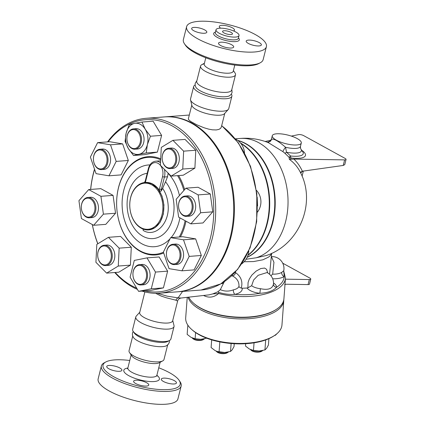 <?xml version="1.0" encoding="UTF-8"?>
<svg xmlns="http://www.w3.org/2000/svg" width="425" height="425" viewBox="0 0 425 425"><rect width="100%" height="100%" fill="white"/><g stroke="black" fill="none" stroke-linecap="round" stroke-linejoin="round"><path stroke-width="0.64" d="M231.843 89.388L232.082 92.501L231.285 94.201L229.808 95.598A18.185 5.376 -165.9 0 1 200.435 90.918A18.185 5.376 -165.9 0 1 195.755 87.045L195.112 85.112L195.218 83.242L196.897 80.612M204.244 63.909A18.015 5.328 14.1 0 0 201.817 64.664A18.015 5.328 14.1 0 0 200.558 66.045L196.738 81.249A18.015 5.328 14.1 0 0 201.641 86.588A18.015 5.328 14.1 0 0 220.187 92.151A18.015 5.328 14.1 0 0 231.683 90.026L235.498 74.821A18.015 5.328 14.1 0 0 235.041 73.01L233.415 70.566M184.418 43.711L185.385 45.167A39.769 11.762 14.1 0 0 195.202 52.944A39.769 11.762 14.1 0 0 258.74 63.591L260.281 62.767A41.129 12.16 -165.9 0 1 194.57 51.76A41.129 12.16 -165.9 0 1 184.418 43.711A41.129 12.16 -165.9 0 1 183.377 39.568L186.617 26.658A41.129 12.16 14.1 0 0 197.816 38.845A41.129 12.16 14.1 0 0 240.162 51.542A41.129 12.16 14.1 0 0 266.395 46.697A41.129 12.16 14.1 0 0 229.473 24.878A41.129 12.16 14.1 0 0 186.617 26.658M266.395 46.697L263.155 59.606A41.129 12.16 -165.9 0 1 260.281 62.767M231.078 32.374A5.1 1.509 -165.9 0 1 232.464 33.888A5.1 1.509 -165.9 0 1 227.152 34.106A5.1 1.509 -165.9 0 1 222.578 31.402A5.1 1.509 -165.9 0 1 225.829 30.802A5.1 1.509 -165.9 0 1 231.078 32.374M205.79 57.773L204.234 63.957A14.955 4.42 14.1 0 0 208.308 68.388A14.955 4.42 14.1 0 0 223.704 73.004A14.955 4.42 14.1 0 0 233.245 71.246L234.797 65.057M219.247 33.272A11.863 3.506 14.1 0 0 231.46 36.932A11.863 3.506 14.1 0 0 239.025 35.535A11.863 3.506 14.1 0 0 228.374 29.24A11.863 3.506 14.1 0 0 216.017 29.755A11.863 3.506 14.1 0 0 219.247 33.272M231.561 44.694A7.82 2.311 -165.9 0 1 233.692 47.016A7.82 2.311 -165.9 0 1 225.548 47.35A7.82 2.311 -165.9 0 1 218.53 43.207A7.82 2.311 -165.9 0 1 223.513 42.282A7.82 2.311 -165.9 0 1 231.561 44.694M248.482 40.104A7.82 2.311 -165.9 0 1 256.998 41.597A7.82 2.311 -165.9 0 1 261.359 44.922A7.82 2.311 -165.9 0 1 253.215 45.257A7.82 2.311 -165.9 0 1 246.197 41.113A7.82 2.311 -165.9 0 1 248.482 40.104M220.671 28.183A7.82 2.311 -165.9 0 1 219.327 26.334A7.82 2.311 -165.9 0 1 227.471 25.999A7.82 2.311 -165.9 0 1 234.488 30.143A7.82 2.311 -165.9 0 1 233.506 30.924M204.537 33.246A7.82 2.311 -165.9 0 1 196.021 31.753A7.82 2.311 -165.9 0 1 191.659 28.427A7.82 2.311 -165.9 0 1 199.803 28.093A7.82 2.311 -165.9 0 1 206.821 32.236A7.82 2.311 -165.9 0 1 204.537 33.246M200.558 66.045A18.015 5.328 14.1 0 0 205.461 71.384A18.015 5.328 14.1 0 0 224.007 76.946A18.015 5.328 14.1 0 0 235.498 74.821M133.158 331.367L134.247 333.003A18.185 5.376 14.1 0 0 138.736 336.558A18.185 5.376 14.1 0 0 167.79 341.424L169.522 340.499A19.715 5.828 -165.9 0 1 138.024 335.224A19.715 5.828 -165.9 0 1 133.158 331.367A19.715 5.828 -165.9 0 1 132.658 329.38L135.782 316.938A19.715 5.828 14.1 0 0 141.148 322.782A19.715 5.828 14.1 0 0 161.447 328.87A19.715 5.828 14.1 0 0 174.027 326.543A19.715 5.828 14.1 0 0 174.016 325.614L172.747 320.466M133.206 331.436L132.472 333.046L132.398 335.097L133.291 337.301A18.015 5.328 14.1 0 0 137.769 340.871A18.015 5.328 14.1 0 0 166.6 345.668L168.428 344.144L169.336 342.3L169.447 340.542M105.809 361.973L104.268 362.796A41.129 12.16 14.1 0 0 101.394 365.952A41.129 12.16 14.1 0 0 112.588 378.144A41.129 12.16 14.1 0 0 154.934 390.841A41.129 12.16 14.1 0 0 181.172 385.99A41.129 12.16 14.1 0 0 180.131 381.847L179.164 380.396A39.769 11.762 -165.9 0 1 160.331 389.56A39.769 11.762 -165.9 0 1 113.852 376.81A39.769 11.762 -165.9 0 1 105.809 361.973A39.769 11.762 -165.9 0 1 129.747 360.501M158.759 367.79A39.769 11.762 -165.9 0 1 179.164 380.396M109.034 365.457A7.82 2.311 -165.9 0 1 117.55 366.95A7.82 2.311 -165.9 0 1 121.911 370.276A7.82 2.311 -165.9 0 1 113.767 370.616A7.82 2.311 -165.9 0 1 106.749 366.467A7.82 2.311 -165.9 0 1 109.034 365.457M174.165 383.966A7.82 2.311 -165.9 0 1 165.649 382.473A7.82 2.311 -165.9 0 1 161.288 379.148A7.82 2.311 -165.9 0 1 169.432 378.813A7.82 2.311 -165.9 0 1 176.449 382.957A7.82 2.311 -165.9 0 1 174.165 383.966M135.745 383.557A7.82 2.311 -165.9 0 1 133.62 381.241A7.82 2.311 -165.9 0 1 141.764 380.906A7.82 2.311 -165.9 0 1 148.782 385.05A7.82 2.311 -165.9 0 1 143.793 385.974A7.82 2.311 -165.9 0 1 135.745 383.557M101.394 365.952L98.148 378.866A41.129 12.16 14.1 0 0 109.347 391.053A41.129 12.16 14.1 0 0 151.693 403.75A41.129 12.16 14.1 0 0 177.926 398.905L181.172 385.99M132.706 336.17L129.046 350.737A18.015 5.328 14.1 0 0 129.503 352.548L131.681 355.821A14.955 4.42 14.1 0 0 135.373 358.748A14.955 4.42 14.1 0 0 159.269 362.753L162.732 360.894A18.015 5.328 14.1 0 0 163.992 359.513L167.652 344.951M164.634 116.902A87.693 62.656 85.7 0 1 164.99 116.875A87.693 62.656 85.7 0 1 234.079 199.591A87.693 62.656 85.7 0 1 178.218 291.763A87.693 62.656 85.7 0 1 177.863 291.789M146.253 118.288L164.278 116.928A87.693 62.656 85.7 0 1 233.367 199.644A87.693 62.656 85.7 0 1 177.507 291.816L159.487 293.181A87.693 62.656 -94.3 0 0 215.347 201.009A87.693 62.656 -94.3 0 0 146.253 118.288A87.693 62.656 -94.3 0 0 107.573 141.886M114.739 272.51A87.693 62.656 -94.3 0 0 132.462 286.987A87.693 62.656 -94.3 0 0 137.434 289.404M141.961 291.082A87.693 62.656 -94.3 0 0 159.487 293.181M94.515 169.145A87.693 62.656 -94.3 0 0 90.621 189.433M92.283 224.528A87.693 62.656 -94.3 0 0 97.771 243.812M129.503 352.548A18.015 5.328 14.1 0 0 133.949 356.076A18.015 5.328 14.1 0 0 162.732 360.894M204.457 338.821A6.8 3.071 -175.7 0 1 204.101 339.092A6.8 3.071 -175.7 0 1 199.867 340.191A6.8 3.071 -175.7 0 1 192.408 338.215A6.8 3.071 -175.7 0 1 192.063 337.859M192.408 338.215L192.961 338.709A6.12 2.763 4.3 0 0 199.676 340.489A6.12 2.763 4.3 0 0 203.479 339.495L204.101 339.092M228.411 351.99A6.8 3.071 -175.7 0 1 228.05 352.261A6.8 3.071 -175.7 0 1 216.357 351.385A6.8 3.071 -175.7 0 1 216.012 351.029M216.357 351.385L216.909 351.879A6.12 2.763 4.3 0 0 227.433 352.665L228.05 352.261M274.47 335.532L275.389 335.272L277.158 333.508M187.839 325.146L187.154 334.369L191.08 337.376L195.128 338.757L200.797 339.32L206.688 338.199M203.208 339.065A10.195 4.606 -175.7 0 1 203.139 339.076A10.195 4.606 -175.7 0 1 200.797 339.32A10.195 4.606 -175.7 0 1 193.359 338.342A10.195 4.606 -175.7 0 1 193.248 338.305M211.677 339.883L211.103 347.538L215.034 350.545L217.106 351.448L224.751 352.49A10.195 4.606 -175.7 0 1 217.313 351.517A10.195 4.606 -175.7 0 1 217.202 351.48M227.157 352.235A10.195 4.606 -175.7 0 1 227.088 352.245A10.195 4.606 -175.7 0 1 224.751 352.49L230.541 351.427L232.22 349.796L234.021 346.545L234.233 343.719M195.59 332.584L195.128 338.757M231.131 343.501L230.541 351.427M275.416 334.884L275.389 335.272M219.831 341.907L219.082 351.927M250.761 349.892L251.308 350.386A6.12 2.763 4.3 0 0 261.832 351.172L262.448 350.768A6.8 3.071 -175.7 0 1 250.761 349.892A6.8 3.071 -175.7 0 1 250.41 349.536M262.809 350.498A6.8 3.071 -175.7 0 1 262.448 350.768M245.677 343.703L245.501 346.046L249.433 349.053L253.481 350.434L259.149 350.997A10.195 4.606 -175.7 0 1 251.712 350.019A10.195 4.606 -175.7 0 1 251.6 349.982M261.561 350.742A10.195 4.606 -175.7 0 1 261.487 350.752A10.195 4.606 -175.7 0 1 259.149 350.997L264.94 349.934L266.618 348.303L268.419 345.052L268.898 338.651M254.049 342.816L253.481 350.434M265.689 339.936L264.94 349.934M191.5 329.301L192.328 330.039A47.244 21.34 4.3 0 0 273.588 336.111L274.518 335.506A48.264 21.802 -175.7 0 1 191.5 329.301A48.264 21.802 -175.7 0 1 185.698 317.799L187.234 297.288M187.999 297.197A48.264 21.802 4.3 0 0 238.308 318.872A48.264 21.802 4.3 0 0 283.794 300.496L281.961 324.992A48.264 21.802 -175.7 0 1 274.518 335.506M283.794 300.496A48.264 21.802 4.3 0 0 283.82 299.641M162.86 162.185A9.515 6.8 85.7 0 1 169.458 149.021A9.515 6.8 85.7 0 1 174.643 164.167A9.515 6.8 85.7 0 1 162.86 162.185M162.897 162.414A10.195 7.283 -94.3 0 0 170.234 168.592A10.195 7.283 -94.3 0 0 176.726 157.872A10.195 7.283 -94.3 0 0 168.693 148.256A10.195 7.283 -94.3 0 0 162.897 162.414M168.693 148.256L171.254 148.059A10.195 7.283 85.7 0 1 179.286 157.68A10.195 7.283 85.7 0 1 172.794 168.396L170.234 168.592M182.75 169.054L171.132 176.125L160.4 165.298L161.293 147.401L172.917 140.33L183.643 151.157L182.75 169.054L194.894 168.135L183.271 175.206L171.132 176.125M183.643 151.157L195.787 150.238L185.056 139.411L172.917 140.33M195.787 150.238L194.894 168.135M178.904 202.704A9.515 6.8 85.7 0 1 190.496 200.387A9.515 6.8 85.7 0 1 186.66 215.661A9.515 6.8 85.7 0 1 178.904 202.704M178.92 202.417A10.195 7.283 -94.3 0 0 186.596 216.383A10.195 7.283 -94.3 0 0 193.093 205.668A10.195 7.283 -94.3 0 0 185.061 196.047A10.195 7.283 -94.3 0 0 178.92 202.417M185.061 196.047L187.622 195.856A10.195 7.283 85.7 0 1 195.654 205.472A10.195 7.283 85.7 0 1 189.157 216.192L186.596 216.383M190.867 223.874L178.633 217.143L176.157 199.298L185.911 188.174L198.146 194.9L200.621 212.75L190.867 223.874L203.007 222.955L212.766 211.831L200.621 212.75M198.146 194.9L210.285 193.981L198.055 187.255L185.911 188.174M210.285 193.981L212.766 211.831M170.25 245.714A9.515 6.8 85.7 0 1 180.046 255.6A9.515 6.8 85.7 0 1 169.437 262.06A9.515 6.8 85.7 0 1 170.25 245.714M170.51 245.055A10.195 7.283 -94.3 0 0 166.701 256.732A10.195 7.283 -94.3 0 0 174.489 264.589A10.195 7.283 -94.3 0 0 180.986 253.874A10.195 7.283 -94.3 0 0 172.948 244.253A10.195 7.283 -94.3 0 0 170.51 245.055M172.948 244.253L175.509 244.062A10.195 7.283 85.7 0 1 183.547 253.677A10.195 7.283 85.7 0 1 177.05 264.398L174.489 264.589M169.054 268.648L163.375 252.062L170.6 237.644L183.504 239.812L189.183 256.397L181.958 270.815L169.054 268.648M183.504 239.812L195.649 238.893L182.745 236.725L170.6 237.644M195.649 238.893L201.328 255.478L189.183 256.397M201.328 255.478L194.103 269.896L181.958 270.815M141.971 266.018A9.515 6.8 85.7 0 1 144.234 282.317A9.515 6.8 85.7 0 1 133.062 276.176A9.515 6.8 85.7 0 1 141.971 266.018M142.603 265.354A10.195 7.283 -94.3 0 0 139.458 264.637A10.195 7.283 -94.3 0 0 132.967 275.352A10.195 7.283 -94.3 0 0 140.999 284.968A10.195 7.283 -94.3 0 0 147.491 276.468A10.195 7.283 -94.3 0 0 142.603 265.354M139.458 264.637L142.019 264.44A10.195 7.283 85.7 0 1 145.164 265.163A10.195 7.283 85.7 0 1 150.052 276.271A10.195 7.283 85.7 0 1 143.56 284.777L140.999 284.968M130.098 277.148L134.295 260.419L146.992 257.879L155.486 272.069L151.284 288.798L138.587 291.337L130.098 277.148M155.486 272.069L167.625 271.15L159.136 256.96L146.992 257.879M167.625 271.15L163.423 287.879L151.284 288.798M163.423 287.879L150.732 290.418L138.587 291.337M110.627 251.727A9.515 6.8 85.7 0 1 104.029 264.887A9.515 6.8 85.7 0 1 98.844 249.746A9.515 6.8 85.7 0 1 110.627 251.727M111.541 251.425A10.195 7.283 -94.3 0 0 104.205 245.252A10.195 7.283 -94.3 0 0 97.713 255.967A10.195 7.283 -94.3 0 0 105.745 265.588A10.195 7.283 -94.3 0 0 111.541 251.425M104.205 245.252L106.765 245.055A10.195 7.283 85.7 0 1 114.102 251.228A10.195 7.283 85.7 0 1 108.306 265.391L105.745 265.588M96.81 244.396L108.428 237.325L119.159 248.152L118.267 266.05L106.643 273.121L95.917 262.294L96.81 244.396M119.159 248.152L131.298 247.233L120.573 236.406L108.428 237.325M131.298 247.233L130.406 265.131L118.267 266.05M130.406 265.131L118.787 272.202L106.643 273.121M94.584 211.204A9.515 6.8 85.7 0 1 82.992 213.525A9.515 6.8 85.7 0 1 86.828 198.252A9.515 6.8 85.7 0 1 94.584 211.204M95.519 211.422A10.195 7.283 -94.3 0 0 87.842 197.455A10.195 7.283 -94.3 0 0 81.345 208.176A10.195 7.283 -94.3 0 0 89.377 217.791A10.195 7.283 -94.3 0 0 95.519 211.422M87.842 197.455L90.403 197.264A10.195 7.283 85.7 0 1 98.079 211.23A10.195 7.283 85.7 0 1 91.938 217.6L89.377 217.791M88.692 189.582L100.927 196.308L103.402 214.157L93.649 225.282L81.414 218.551L78.938 200.701L88.692 189.582L100.831 188.663L113.066 195.388L100.927 196.308M113.066 195.388L115.547 213.238L103.402 214.157M115.547 213.238L105.788 224.363L93.649 225.282M103.238 168.194A9.515 6.8 85.7 0 1 93.442 158.312A9.515 6.8 85.7 0 1 104.051 151.852A9.515 6.8 85.7 0 1 103.238 168.194M103.923 168.783A10.195 7.283 -94.3 0 0 107.738 157.112A10.195 7.283 -94.3 0 0 99.949 149.249A10.195 7.283 -94.3 0 0 93.452 159.965A10.195 7.283 -94.3 0 0 101.485 169.586A10.195 7.283 -94.3 0 0 103.923 168.783M99.949 149.249L102.51 149.053A10.195 7.283 85.7 0 1 110.298 156.915A10.195 7.283 85.7 0 1 106.484 168.592A10.195 7.283 85.7 0 1 104.045 169.389L101.485 169.586M110.505 144.808L116.184 161.394L108.959 175.807L96.055 173.639L90.376 157.053L97.601 142.641L110.505 144.808L122.644 143.889L128.323 160.475L116.184 161.394M128.323 160.475L121.098 174.887L108.959 175.807M122.644 143.889L109.74 141.722L97.601 142.641M131.516 147.889A9.515 6.8 85.7 0 1 129.258 131.596A9.515 6.8 85.7 0 1 140.425 137.737A9.515 6.8 85.7 0 1 131.516 147.889M131.835 148.484A10.195 7.283 -94.3 0 0 134.975 149.207A10.195 7.283 -94.3 0 0 141.472 138.486A10.195 7.283 -94.3 0 0 133.439 128.871A10.195 7.283 -94.3 0 0 126.948 137.371A10.195 7.283 -94.3 0 0 131.835 148.484M133.439 128.871L136 128.674A10.195 7.283 85.7 0 1 144.032 138.295A10.195 7.283 85.7 0 1 137.541 149.01L134.975 149.207M145.217 129.211L150.439 136.234L147.363 144.67A15.635 11.172 -94.3 0 0 145.217 129.211A15.635 11.172 -94.3 0 0 134.624 123.383L141.945 122.044L145.217 129.211M146.237 152.958L138.917 154.302A15.635 11.172 -94.3 0 0 147.363 144.67L146.237 152.958L157.404 152.113L144.707 154.652L133.54 155.497L128.318 148.479A15.635 11.172 -94.3 0 0 138.917 154.302L133.54 155.497M126.177 133.02L129.248 124.583L134.624 123.383A15.635 11.172 -94.3 0 0 126.177 133.02A15.635 11.172 -94.3 0 0 128.318 148.479L125.051 141.307L126.177 133.02M150.439 136.234L161.606 135.389L153.112 121.199L141.945 122.044M161.606 135.389L157.404 152.113M235.338 138.826L240.141 138.465A60.493 43.222 85.7 0 1 287.284 190.591A60.493 43.222 85.7 0 1 256.254 257.768L266.48 255.483C299.317 244.593 316.588 202.98 300.31 172.237M289.34 159.359C294.026 162.669 297.718 167.03 300.406 172.433L302.34 171.227C300.225 166.488 297.399 162.44 293.866 159.088L289.34 159.359L289.064 157.261A3.4 3.172 157.1 0 0 290.695 158.073L291.093 158.015A3.4 1.286 96.8 0 1 290.551 155.97L289.064 157.261L284.83 153.191A4.08 0.823 132 0 0 286.487 152.224L285.568 147.278A4.08 0.675 -53 0 0 282.965 151.672L284.83 153.191M239.466 138.523C249.448 137.583 259.101 138.97 268.419 142.683L282.965 151.672M246.086 259.261L256.254 257.768M168.114 173.081A11.555 8.256 85.7 0 1 168.109 173.389L167.535 176.779L165.532 181.794A108.152 68.579 118.8 0 0 162.648 188.355L161.234 190.947C160.65 191.505 160.002 191.239 159.29 190.156C155.332 184.652 150.647 182.075 145.238 182.431C144.335 182.623 144.277 182.495 145.053 182.054M142.922 229.022A3.4 2.157 -61.3 0 1 143.183 230.446C155.529 238.053 170.016 223.072 168.093 204.664C167.599 198.47 165.782 193.035 162.648 188.355M145.106 182.463L151.847 183.781L157.749 188.535L161.999 195.989L163.954 204.967L163.338 214.126L160.241 222.078L155.136 227.614L148.692 229.914M163.758 204.983A23.795 17 -94.3 0 0 145.005 182.468A23.795 17 -94.3 0 0 129.859 202.311A23.795 17 -94.3 0 0 141.259 228.241A23.795 17 -94.3 0 0 148.596 229.92A23.795 17 -94.3 0 0 163.758 204.983M160.523 162.833A11.555 8.256 -94.3 0 0 155.736 161.181L158.961 160.937A11.555 8.256 85.7 0 1 160.613 161.043M140.946 227.646A23.115 16.517 85.7 0 1 135.453 188.068A23.115 16.517 85.7 0 1 162.578 202.98A23.115 16.517 85.7 0 1 140.946 227.646M160.677 159.768A48.604 34.728 -94.3 0 0 118.177 189.152A48.604 34.728 -94.3 0 0 140.133 250.877A48.604 34.728 -94.3 0 0 163.428 252.216M179.27 236.991A48.604 34.728 -94.3 0 0 185.103 220.702M183.871 190.496A48.604 34.728 -94.3 0 0 177.554 175.642M163.694 252.992A49.284 35.211 85.7 0 1 140.452 251.472A49.284 35.211 85.7 0 1 118.102 189.258A49.284 35.211 85.7 0 1 160.724 158.838M178.622 175.562A49.284 35.211 85.7 0 1 184.631 189.635M185.985 221.186A49.284 35.211 85.7 0 1 180.402 236.9M136.691 288.166A86.333 61.683 85.7 0 1 131.83 285.797A86.333 61.683 85.7 0 1 115.212 272.473M97.856 243.759A86.333 61.683 85.7 0 1 92.321 224.549M90.668 189.428A86.333 61.683 85.7 0 1 94.594 169.373M108.147 141.844A86.333 61.683 85.7 0 1 210.306 181.56A86.333 61.683 85.7 0 1 144.936 290.854M144.877 291.906L139.687 312.566A16.995 5.026 14.1 0 0 144.314 317.603A16.995 5.026 14.1 0 0 161.813 322.846A16.995 5.026 14.1 0 0 172.651 320.843L177.618 301.086C178.001 299.466 179.153 298.446 181.077 298.031L178.08 297.861A4.08 3.65 -86.6 0 0 175.998 300.231C178.256 301.463 178.149 301.383 175.679 300.002M182.591 291.433L178.08 297.861L167.083 296.151L157.415 293.287M155.651 293.308L160.979 295.986L166.308 297.776L175.998 300.231M195.102 85.021L195.027 85.058A19.715 5.828 14.1 0 0 193.646 86.573A19.715 5.828 14.1 0 0 199.012 92.416A19.715 5.828 14.1 0 0 219.311 98.504A19.715 5.828 14.1 0 0 231.891 96.177A19.715 5.828 14.1 0 0 231.391 94.196L231.343 94.122M193.646 86.573L190.522 99.014A19.715 5.828 14.1 0 0 190.533 99.944A19.715 5.828 14.1 0 0 195.888 104.858A19.715 5.828 14.1 0 0 214.768 110.76A19.715 5.828 14.1 0 0 228.315 109.438A19.715 5.828 14.1 0 0 228.762 108.619L231.891 96.177M174.027 326.543L170.898 338.985A19.715 5.828 -165.9 0 1 169.522 340.499M139.782 312.184L136.234 316.12A19.715 5.828 14.1 0 0 135.782 316.938M301.293 143.023A14.955 4.42 -165.9 0 1 285.706 143.666A14.955 4.42 -165.9 0 1 272.282 135.734A14.955 4.42 -165.9 0 1 281.823 133.971A14.955 4.42 -165.9 0 1 297.218 138.587A14.955 4.42 -165.9 0 1 301.293 143.023L300.427 146.455L300.618 148.686L302.945 152.081A19.449 5.753 -165.9 0 1 290.551 155.97L286.487 152.224A16.973 5.02 -165.9 0 0 300.656 148.734M300.427 146.455A14.955 4.42 -165.9 0 1 285.568 147.278C277.977 140.76 273.248 138.162 271.378 139.474A4.08 4.037 -139.6 0 1 270.518 141.206L267.686 142.428M268.483 142.402A4.08 3.655 88.6 0 0 268.552 142.364L267.761 142.423M272.282 135.734L271.416 139.166A14.955 4.42 -165.9 0 0 271.378 139.474L268.552 142.364A16.973 5.02 -165.9 0 1 270.141 141.068L270.199 141.047M291.337 136.096L298.632 134.603A3.4 1.004 -165.9 0 1 303.684 135.639L345.137 158.435A3.4 1.004 -165.9 0 1 346.062 159.439A3.4 1.004 -165.9 0 1 344.622 159.89L293.866 159.088M265.131 141.467L270.927 140.277M346.062 159.439L344.76 164.629L343.225 165.447L302.34 171.227M300.645 172.922L302.86 171.094M282.715 263.176L309.841 278.088A3.4 1.004 -165.9 0 1 310.765 279.098A3.4 1.004 -165.9 0 1 309.326 279.549L308.061 284.585L286.152 284.24L284.628 284.638M309.326 279.549L285.388 279.172M308.061 284.585A3.4 1.004 14.1 0 0 309.501 284.139L310.765 279.098M203.511 295.433L204.324 295.848C209.366 298.106 214.12 297.33 218.583 293.532A48.264 21.802 4.3 0 0 285.467 278.12L283.921 298.791A48.264 21.802 -175.7 0 1 276.473 309.299A48.264 21.802 -175.7 0 1 193.46 303.099A48.264 21.802 -175.7 0 1 188.758 297.107M193.46 303.099L194.007 303.593A47.584 21.494 4.3 0 0 275.857 309.708L276.473 309.299M224.767 113.374L221.324 127.08L220.532 128.408L218.848 129.418L216.24 129.949L212.373 129.822L208.702 129.142L204.048 127.766L196.786 124.796L190.533 121.369L188.498 119.51L188.355 118.798L191.797 105.092M190.533 99.944L191.903 105.517A16.995 5.026 14.1 0 0 196.52 109.751A16.995 5.026 14.1 0 0 212.798 114.84A16.995 5.026 14.1 0 0 224.474 113.698L228.315 109.438M231.508 275.99A11.178 7.087 -61.2 0 1 232.321 275.841C234.021 275.666 235.078 274.582 235.487 272.584C241.039 276.457 242.967 281.626 241.278 288.102C239.663 287.528 238.898 286.918 238.977 286.275A11.895 5.371 -175.7 0 1 238.542 287.151A11.895 5.371 -175.7 0 1 233.362 289.855C228.889 291.55 224.543 291.486 220.325 289.669L223.47 283.348A11.178 7.087 -61.2 0 1 224.442 281.642M235.487 272.584L235.54 271.867M244.12 261.757L253.603 261.556L262.91 259.803L268.712 257.024L270.592 255.197L271.522 253.374M241.278 288.102L242.165 288.208A32.629 14.737 -175.7 0 0 247.037 287.996L247.903 287.81L248.067 282.556L249.289 279.076L251.85 275.113L256.121 271.108L260.796 268.547L264.589 268.058L266.581 269.312L267.745 272.951M271.639 253.316L269.577 274.306M233.362 289.855A3.4 1.657 -102.2 0 0 234.892 294.366A15.289 6.906 4.3 0 0 242.165 288.208M232.321 275.841C236.938 278.221 239.153 281.695 238.977 286.275M273.472 283.98C272.547 288.756 268.196 290.323 260.429 288.676L259.861 293.282A46.909 21.186 -175.7 0 1 234.892 294.366C229.505 294.695 224.156 294.052 218.838 292.427L217.882 291.8L220.325 289.669M283.618 271.07L283.757 271.394L283.762 270.709L281.69 272.441A3.4 2.523 -119.8 0 0 284.213 276.595L283.725 271.102M247.037 287.996A15.289 6.906 4.3 0 0 259.861 293.282C267.607 292.947 273.195 290.934 276.632 287.236A15.289 6.906 4.3 0 0 273.519 283.013M218.838 292.427A1.36 0.436 104.1 0 0 218.583 293.532L212.728 293.909L217.882 291.8M212.728 293.909L209.185 294.833L181.077 298.031M260.429 288.676A11.895 5.371 -175.7 0 1 251.643 285.722L253.64 279.969L258.161 275.304L267.017 272.553A11.895 11.895 0 0 1 273.461 284.368L273.461 284.352A3.4 3.028 177.3 0 0 273.461 284.378L273.461 284.378A3.4 3.028 177.3 0 0 276.632 287.236A46.909 21.186 -175.7 0 0 284.213 276.595A15.289 6.906 4.3 0 1 272.685 278.779M251.643 285.722L247.903 287.81M281.69 272.441A11.895 5.371 -175.7 0 1 272.653 274.141L270.916 275.724M272.653 274.141L273.95 262.347L271.394 256.604M215.422 32.109A13.223 3.91 14.1 0 0 217.281 37.373A13.223 3.91 14.1 0 0 233.522 41.645A13.223 3.91 14.1 0 0 238.436 37.889M238.319 38.335L238.329 38.303A11.863 3.506 -165.9 0 1 230.764 39.706A11.863 3.506 -165.9 0 1 218.546 36.04A11.863 3.506 -165.9 0 1 215.321 32.523L215.31 32.555M127.856 368.018A18.355 5.429 14.1 0 0 128.791 375.679A18.355 5.429 14.1 0 0 152.506 381.618A18.355 5.429 14.1 0 0 156.873 375.307M156.926 376.114L156.894 375.206A14.955 4.42 -165.9 0 1 147.353 376.97A14.955 4.42 -165.9 0 1 131.957 372.353A14.955 4.42 -165.9 0 1 127.882 367.922L127.42 368.709M247.18 257.3A60.493 43.222 -94.3 0 0 274.943 196.053A60.493 43.222 -94.3 0 0 237.713 140.393M145.281 180.917A1.36 0.404 14.1 0 0 145.648 181.321L148.75 168.98A1.36 0.404 -165.9 0 1 148.378 168.576L145.281 180.917L144.511 182.405M145.238 182.431A4.76 3.4 -94.3 0 0 145.648 181.321M148.75 168.98A10.195 7.283 85.7 0 1 158.031 163.327A10.195 7.283 85.7 0 1 162.568 176.577A1.36 0.404 14.1 0 0 164.438 177.012A11.555 8.256 -94.3 0 0 164.385 169.32M162.568 176.577L159.465 188.918A1.36 0.404 14.1 0 0 161.335 189.353L164.438 177.012L167.535 176.779M161.234 190.947A3.4 2.428 85.7 0 1 161.335 189.353L162.164 189.29M159.465 188.918A4.76 3.4 -94.3 0 0 159.29 190.161M165.532 181.794A32.783 23.423 85.7 0 1 164.486 233.24A32.783 23.423 85.7 0 1 128.839 216.761A32.783 23.423 85.7 0 1 147.188 173.315M149.935 164.921A40.975 29.277 -94.3 0 0 124.052 218.572A40.975 29.277 -94.3 0 0 170 238.845M171.105 237.607A40.975 29.277 -94.3 0 0 179.918 217.85M179.44 195.548A40.975 29.277 -94.3 0 0 168.109 173.389M237.91 140.548A60.568 43.27 85.7 0 1 274.518 196.159A60.568 43.27 85.7 0 1 247.244 257.162M291.093 158.015A22.042 6.518 14.1 0 0 301.957 150.45M268.186 141.966A22.042 6.518 14.1 0 0 267.022 142.141M291.029 159.311L290.695 158.073M343.225 165.447L344.622 159.89M189.295 115.063A87.693 62.656 -94.3 0 0 187.754 115.148L189.295 115.058M221.691 125.614L238.409 142.901L250.527 166.361L256.833 193.561L256.679 221.691L250.081 247.855L237.692 269.344L220.75 283.932L200.982 290.041A87.693 62.656 -94.3 0 0 256.27 221.993A87.693 62.656 -94.3 0 0 221.653 125.773M257.577 205.955L257.168 196.993M223.47 283.348L221.202 283.677M204.335 295.348A3.4 1.939 -63.5 0 1 204.324 295.848M240.847 143.432A62.544 44.683 85.7 0 1 269.105 197.912A62.544 44.683 85.7 0 1 248.057 255.053M247.945 255.388A62.47 44.636 -94.3 0 0 269.524 197.683A62.47 44.636 -94.3 0 0 240.438 142.933M239.025 35.535L238.329 38.303M216.017 29.755L215.321 32.523M201.817 64.664L204.404 63.277M156.894 375.206L160.14 362.281M127.882 367.922L131.128 354.997M155.736 161.181C152.038 161.728 149.589 164.193 148.378 168.576M267.522 142.333L270.146 141.068L271.416 139.166M303.381 170.977L302.074 176.173M244.513 152.825A16.995 16.995 0 0 0 235.461 138.98M257.476 212.08A16.995 16.995 0 0 0 256.429 190.304M241.777 263.798A16.995 16.995 0 0 0 248.79 250.936M283.725 271.044L285.467 278.12M283.762 270.709A11.895 11.895 0 0 0 271.533 256.61M187.754 115.148L164.99 116.875M200.982 290.041L178.218 291.763"/></g></svg>
